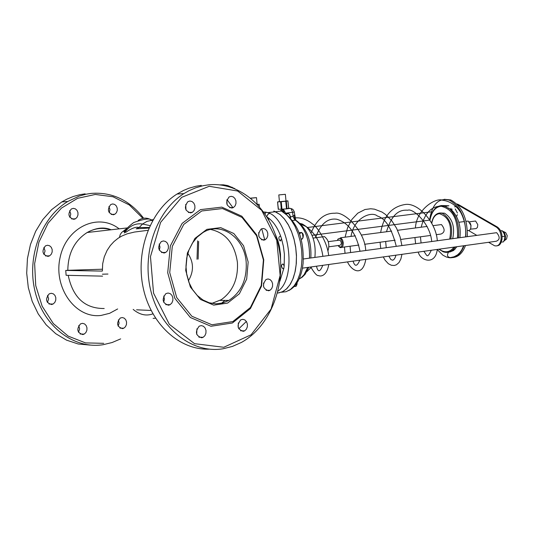 <?xml version="1.0" encoding="UTF-8"?>
<svg xmlns="http://www.w3.org/2000/svg" width="534" height="534" viewBox="0 0 534 534"><rect width="100%" height="100%" fill="white"/><g stroke="black" fill="none" stroke-linecap="round" stroke-linejoin="round"><path stroke-width="0.8" d="M300.529 223.699L302.618 224.133L300.262 223.439M337.448 240.447L337.742 239.646C339.724 237.416 341.259 238.418 342.341 242.656C342.034 247.182 340.632 248.15 338.135 245.56M338.543 246.154L340.091 247.576C342.267 247.936 343.322 246.267 343.255 242.569L342.534 239.899L340.872 237.897L337.942 239.105L337.682 239.773M338.99 240.247L339.951 240.12C341.88 242.696 341.787 244.438 339.677 245.353L328.937 246.788M439.582 224.801L441.431 224.56C445.162 229.199 444.996 232.37 440.944 234.059L436.205 234.693M466.322 221.296L468.184 221.056L470.921 225.408L470.768 228.278L470.18 229.573L469.052 230.494L467.424 230.508M470.828 228.058L471.001 225.388L470.087 222.885M440.363 212.979L444.535 213.193C452.431 218.419 455.155 226.91 452.699 238.665M442.599 205.55L448.9 205.777L445.89 206.151L444.141 205.804L451.704 210.116C458.452 217.098 461.182 226.289 459.901 237.683M286.01 200.991L287.919 200.877L288.6 208.273L286.511 208.914L278.408 209.295L277.553 201.932L279.442 201.618M287.018 208.841L286.271 201.164L287.879 200.884M277.7 201.932L280.61 201.745L281.325 209.154M281.952 209.141L281.224 201.692L280.61 201.745M281.224 201.692L285.763 201.225L286.511 208.914M286.271 201.164L285.763 201.225M285.356 194.303L278.795 194.93L285.356 194.303L286.017 201.091L279.456 201.718L278.801 194.95M257.401 204.362L259.117 204.282L257.542 204.515M297.665 221.77L295.422 220.148C305.268 227.704 309.96 240.367 309.5 258.149M294.608 215.175L294.461 218.6L295.422 220.148L294.895 220.222L293.059 216.477L290.596 216.777M277.98 291.157C296.437 279.022 290.349 222.791 269.79 213.286L267.874 214.341L266.766 216.524M267.107 217.064L268.448 217.999L268.842 220.015M280.784 236.495L281.565 238.865L280.05 240.874C278.381 238.518 278.474 236.942 280.323 236.148L280.784 236.495C277.68 227.945 273.568 221.777 268.448 217.999M284.181 265.885L283.861 268.302L282.753 268.695C281.064 266.339 281.144 264.751 282.993 263.943L284.181 265.885L284.395 254.297L283.407 246.434L281.565 238.865M265.058 213.907L266.032 212.185L263.729 212.011M269.79 213.286L266.032 212.185M275.15 233.919L277.934 240.674L279.416 246.287L280.483 254.124L280.564 259.978M284.055 212.305L283.214 209.221L280.724 210.423L283.601 212.265M284.615 213.186L282.399 211.764L286.965 215.135L291.197 220.008L294.928 226.182L297.992 233.411L300.255 241.395L301.61 249.792L302.01 258.249L301.423 266.399L299.881 273.902L297.451 280.43L294.241 285.71L290.383 289.521L286.057 291.724L281.445 292.231M303.118 263.108L302.544 267.481M280.724 210.423L282.399 211.764M277.5 293.053L282.019 291.978L286.191 289.234L289.835 284.922L292.792 279.215L294.935 272.347L296.17 264.604L296.443 256.32L295.743 247.849L294.101 239.552L291.591 231.776L288.32 224.847L284.435 219.053L280.103 214.621L275.497 211.731L273.822 211.09L273.962 211.911M278.728 292.932L283.1 291.471L287.092 288.413L290.536 283.874L293.299 278.034L295.255 271.118L296.323 263.416L296.463 255.239L295.662 246.922L293.96 238.811L291.43 231.235L288.18 224.494L284.342 218.86L280.07 214.548L273.882 211.084M294.574 214.882L293.059 216.477L292.652 212.325L294.301 212.071L294.234 211.684L293.086 209.628L290.997 208.547L292.652 212.325L285.196 213.233M292.245 209.001L290.236 208.38L285.577 208.934M454.654 206.872C455.756 205.937 457.805 207.833 460.802 212.565C464.653 219.975 466.242 228.091 465.575 236.916M463.679 245.767L461.623 250.146L459.694 252.829L457.478 254.932L454.127 256.761M302.618 224.133L306.276 226.623L301.189 224.38M456.917 246.708L453.613 250.479L449.775 252.028L455.142 249.098M454.174 256.747L450.456 257.588C447.365 257.228 446.711 255.426 448.493 252.175M496.987 245.867L498.923 245.306L500.525 243.731L501.907 239.873L500.939 240.006C499.991 244.639 497.862 246.548 494.571 245.74L488.583 242.309M457.498 204.676L496.36 227.124C499.884 229.74 501.439 233.832 501.026 239.399L501.993 239.265L501.907 239.873M501.026 239.399L500.939 240.006M457.471 204.642L458.399 204.529L456.79 203.955M458.399 204.529L497.321 226.997L496.36 227.124M501.993 239.265C502.407 233.698 500.852 229.607 497.321 226.997M476.822 235.381L468.678 230.588M450.676 209.308L450.93 208.307M455.222 208.907L457.431 213.019M457.338 214.655L456.697 216.19M494.911 232.924L496.653 232.684C500.124 236.869 499.984 239.726 496.226 241.248L302.424 268.155M470.421 229.173L476.148 228.592L477.416 227.437L477.803 224.674L475.587 221.016L474.099 221.209M254.024 197.894L251.694 198.094L254.024 197.894M250.713 198.134L256.487 197.633L250.833 198.241M282.927 194.563L280.604 194.756L282.927 194.563M273.902 211.918L273.822 211.09M264.751 239.933L261.733 228.746M234.913 188.689L227.718 185.558L223.299 184.811L219.814 184.864M437.259 249.592L442.926 255.212L446.377 257.014L449.227 257.715M449.808 257.768C456.176 257.929 460.922 253.91 464.033 245.72M465.855 236.876C466.109 218.64 460.588 206.391 449.301 200.13C438.694 197.573 432.153 204.075 429.67 219.621M452.879 257.562C458.526 256.941 462.738 252.922 465.501 245.513M467.33 236.675C467.584 218.446 462.064 206.204 450.763 199.95L444.268 199.289M327.909 251.027C329.838 244.772 328.697 239.966 324.472 236.615L321.488 237.003M306.863 271.686L311.763 266.86M314.886 257.415C316.101 244.525 313.231 234.259 306.276 226.623M153.125 318.384L155.507 318.191M152.444 220.889L151.135 219.895C146.977 217.405 142.671 217.578 138.219 220.402M133.16 309.393C139.654 314.806 146.229 316.295 152.891 313.845M150.034 225.622L142.531 224.02L139.14 227.544L136.183 228.819L148.926 228.071M151.736 220.315L146.937 221.376L142.531 224.02C135.416 222.938 129.321 225.935 124.255 233.011L126.258 229.333M221.53 303.265L224.921 300.402M127.172 228.192L121.645 232.47L120.23 234.566L119.456 237.376M102.334 269.216L67.811 270.311C68.078 253.223 74.533 240.62 87.162 232.51L87.182 232.504C94.892 228.198 102.815 227.297 110.945 229.794M107.961 274.042L102.381 274.202M104.203 308.512C84.913 308.639 72.918 297.585 68.205 275.35M196.899 328.81L196.746 334.431M238.318 322.93L238.237 327.582M263.549 282.973L263.582 286.878M258.716 232.544L258.87 236.509M226.843 200.096L227.11 204.836M185.719 204.402L185.999 210.049M159.199 244.011L159.986 247.108L159.339 250.252M163.744 296.016L164.412 299.14L163.678 302.264M67.811 270.311L65.742 270.431L66.116 275.297L102.601 276.145M65.742 270.431L102.201 271.092M103.696 343.329L85.507 342.895L68.192 336.12L53.293 323.524L42.139 306.176L35.731 285.597L34.637 263.622L38.909 242.182L48.12 223.152L61.417 208.126L77.61 198.321L95.299 194.456L113.021 196.766L129.328 204.976L142.945 218.373M82.797 334.564C77.063 332.675 76.309 329.104 80.541 323.844L82.596 323.33L84.606 323.944L86.168 325.553L86.975 327.836L86.862 330.352L85.861 332.589L84.158 334.11L82.797 334.564M122.506 328.637C116.873 326.735 116.132 323.197 120.283 318.017L122.299 317.543L124.255 318.171L125.777 319.779L126.565 322.049L126.445 324.532L125.457 326.728L123.795 328.21L122.506 328.637M113.248 214.795C107.801 212.953 106.974 209.522 110.772 204.509L112.741 203.941L114.717 204.455L116.319 205.944L117.22 208.113L117.246 210.536L116.392 212.726L114.823 214.254L113.248 214.795M73.859 219.341C68.319 217.512 67.478 214.054 71.322 208.968L73.332 208.36L75.361 208.847L77.003 210.329L77.937 212.512L77.977 214.968L77.11 217.198L75.514 218.773L73.859 219.341M47.987 256.4C42.319 254.571 41.485 251.053 45.483 245.86L47.539 245.253L49.602 245.76L51.251 247.275L52.172 249.498L52.178 251.988L51.264 254.251L49.615 255.839L47.987 256.4M51.591 304.54C45.844 302.685 45.05 299.12 49.208 293.847L51.284 293.286L53.333 293.84L54.955 295.409L55.816 297.678L55.763 300.195L54.788 302.464L53.093 304.026L51.591 304.54M187.814 253.33C193.809 262.134 193.996 271.312 188.375 280.857M198.127 259.117L198.641 241.408M197.64 240.847L197.013 259.264M227.017 199.589L232.991 207.753M246.381 321.455L238.765 328.817M210.683 229.466C225.755 232.804 234.666 243.771 237.41 262.368C238.277 278.895 232.897 291.337 221.27 299.701L211.811 303.419M248.156 262L246.681 279.108L239.372 293.773L227.618 303.085L213.687 305.121L200.363 299.394L190.358 286.985L185.712 270.411L187.374 253.043L194.95 238.391L206.878 229.353L220.736 227.644L233.805 233.518L243.571 245.76L248.156 262M246.181 262.181C244.532 237.39 220.635 220.936 202.76 232.704L197.146 237.149L192.454 243.037L188.916 250.086L186.72 257.942L185.972 266.226L186.726 274.529L188.943 282.426L192.514 289.521L197.253 295.469L202.927 299.968L209.248 302.798L215.903 303.826L222.558 303.018L228.886 300.408C241.281 292.218 247.042 279.476 246.181 262.181M263.409 259.951L256.54 235.708L241.989 217.398L222.471 208.547L201.712 210.983L183.763 224.434L172.288 246.408L169.732 272.567L176.714 297.558L191.819 316.221L211.905 324.765L232.817 321.581L250.393 307.517L261.246 285.516L263.409 259.951M201.278 185.391L195.891 186.259L188.816 188.268L183.643 190.398L176.994 194.056C150.521 210.61 135.509 250.606 143.039 287.085C150.401 323.611 179.217 350.324 209.188 349.163M208.293 184.884C240.006 181.34 270.671 208.46 278.608 246.161C286.791 283.774 270.825 326.387 241.388 342.441L232.45 346.412L223.112 348.762C192.207 353.949 160.173 328.79 150.915 291.137C141.423 253.57 156.355 210.83 183.95 193.582L188.923 190.738L195.804 187.768L202.893 185.752L208.293 184.884M223.773 347.274L251.067 334.791L271.078 309.086L280.143 275.424L276.759 240.3L261.673 210.296L237.677 191.025L209.208 186.293L181.687 197.333L160.621 222.358L150.468 256.614L153.552 293.166L169.358 324.352L194.543 343.669L223.773 347.274M263.763 259.811L261.56 286.01L250.433 308.565L232.417 322.99L210.963 326.267L190.371 317.516L174.872 298.373L167.709 272.74L170.339 245.92L182.121 223.399L200.53 209.615L221.817 207.125L241.815 216.21L256.734 234.973L263.763 259.811M168.53 305.234C162.463 303.219 161.582 299.354 165.874 293.633L168.05 293.026L170.206 293.627L171.928 295.329L172.869 297.792L172.849 300.522L171.861 302.978L170.106 304.68L168.53 305.234M164.051 253.023C158.077 251.027 157.15 247.215 161.281 241.588L163.431 240.934L165.593 241.488L167.356 243.13L168.35 245.54L168.39 248.237L167.469 250.693L165.76 252.415L164.051 253.023M190.671 212.906C184.837 210.917 183.896 207.172 187.861 201.665L189.957 201.018L192.093 201.552L193.835 203.16L194.843 205.523L194.923 208.173L194.049 210.59L192.4 212.292L190.671 212.906M231.863 208.06C226.136 206.057 225.221 202.346 229.113 196.933L231.169 196.325L233.245 196.879L234.94 198.494L235.915 200.844L235.981 203.461L235.12 205.83L233.498 207.486L231.863 208.06M263.756 240.2C258.049 238.171 257.168 234.453 261.119 229.046L263.155 228.485L265.191 229.093L266.833 230.741L267.754 233.111L267.774 235.728L266.88 238.071L265.251 239.679L263.756 240.2M268.569 290.79C262.781 288.747 261.94 284.976 266.039 279.489L268.095 278.962L270.124 279.622L271.739 281.325L272.607 283.734L272.567 286.378L271.619 288.727L269.95 290.316L268.569 290.79M243.257 331.334C237.33 329.278 236.502 325.44 240.774 319.826L242.877 319.305L244.939 319.986L246.554 321.728L247.409 324.191L247.329 326.875L246.328 329.258L244.599 330.866L243.257 331.334M201.725 337.795C195.684 335.752 194.843 331.874 199.195 326.161L201.345 325.606L203.467 326.267L205.129 328.016L206.004 330.493L205.93 333.216L204.909 335.646L203.147 337.301L201.725 337.795M143.646 218.246C129.595 200.11 112.087 191.826 91.12 193.408L85.954 194.222L79.159 196.098L67.778 201.498C41.238 217.498 26.52 256.934 35.084 291.544C43.421 326.234 73.579 349.443 103.129 344.697L112.067 342.541L120.657 338.89M90.213 345.091L78.184 343.989L66.55 340.151L55.75 333.697L46.191 324.852L38.241 313.939L32.2 301.356L28.309 287.592L26.7 273.161L27.434 258.61L30.465 244.485L35.665 231.302L42.827 219.554L51.665 209.635L61.851 201.905L66.617 199.275L73.205 196.525L79.98 194.656L85.133 193.842M47.599 295.315L48.621 298.927L47.426 302.538M43.901 247.369L45.056 250.92L43.968 254.558M69.654 210.683L70.782 214.014L69.907 217.471M108.956 206.471L109.931 209.548L109.23 212.732M118.374 319.886L119.089 323.05L118.174 326.187M78.785 325.453L79.619 328.904L78.505 332.315M300.315 236.295L299.407 233.552M501.333 242.142L503.562 241.835L504.617 238.978L504.937 236.222L503.962 233.431L502.254 230.741L500.605 230.768M502.114 236.609L504.937 236.222M500.698 230.955L502.254 230.741M484.578 219.641L486.648 220.836M431.792 223.212C432.934 217.345 435.484 214.167 439.435 213.693C448.827 216.831 452.251 225.295 449.701 239.072M450.729 238.932C453.186 227.17 450.469 218.673 442.573 213.44L439.849 212.979L437.386 213.633M429.97 220.088C431.639 211.577 435.344 206.965 441.084 206.244C452.799 208.981 458.272 219.567 457.518 238.01M454.054 247.102C449.775 252.549 444.809 253.243 439.155 249.171M444.295 205.824L441.505 205.537L438.02 206.451M438.828 249.218L443.14 251.768C447.946 253.37 451.984 251.754 455.262 246.935M458.459 237.884C459.661 225.048 456.416 215.102 448.727 208.053M277.593 201.939L278.307 209.315M259.037 204.295L259.23 206.371M307.704 267.427L304.1 274.696L301.383 277.553L299.113 278.988M292.632 220.502L294.895 220.222M283.861 268.302L279.883 281.158M285.623 213.179L283.501 209.408M288.634 208.22L290.236 208.38L287.239 208.741M125.57 232.437C131.718 228.158 136.243 226.529 139.14 227.544L149.186 227.471M136.591 309.807L151.089 310.454M164.005 253.029L164.172 252.462M119.169 228.852C98.136 212.338 66.443 227.083 60.128 257.368C53.12 287.492 75.401 318.858 101.08 315.434L109.664 313.298L117.647 308.959M287.519 213.713L288.714 213.567L290.403 216.57L290.436 217.819M290.509 217.892L289.655 214.434M296.904 283.027L296.223 286.131L294.127 286.584M296.717 285.216L296.991 282.9M299.541 233.752L301.49 232.444C303.793 235.307 303.793 237.577 301.503 239.252M303.038 237.884L302.458 233.331M502.554 231.142L504.483 232.957L505.511 236.061L505.271 239.072L503.916 241.028L506.559 239.012L507.26 235.721L505.685 232.61L502.534 231.115M337.742 239.646L337.942 239.105M441.431 224.56L433.014 225.662M427.153 226.429L397.583 230.301M391.669 231.075L361.331 235.047M355.357 235.828L340.599 237.763M430.598 235.447L400.8 239.439M395.127 240.2L364.568 244.292M358.841 245.059L341.894 247.335M468.184 221.056L466.048 221.33M464.306 221.563L460.982 221.997M460.695 222.037L459.227 222.224M484.859 219.801L486.961 221.009M444.535 213.193L439.722 213.019C435.517 213.613 432.834 216.931 431.666 222.978M444.141 205.804L441.371 205.577C435.364 206.418 431.525 211.184 429.837 219.888M288.64 208.26L287.919 200.877M278.267 209.315L277.553 201.939M259.33 206.484L259.117 204.282M295.723 220.128C306.663 227.871 311.696 240.48 310.835 257.969M308.866 267.26L305.081 274.336L302.211 277.179L299.761 278.655M295.716 220.128L294.301 212.071M268.141 212.619L263.769 212.071M283.607 268.575L282.753 268.695M280.904 240.761L280.05 240.874M283.527 211.938L282.059 210.022L283.507 209.415M275.551 211.724L281.258 211.037L282.599 211.751C297.498 221.93 304.32 239.245 303.058 263.703M288.767 290.563C295.883 286.825 300.488 279.062 302.578 267.274M275.497 211.731L268.128 212.612M460.802 212.565C456.103 205.256 450.042 201.144 442.613 200.237C435.751 197.34 416.306 209.455 415.425 227.965M414.925 237.543L415.626 243.711M418.249 252.075C420.051 260.625 435.43 265.919 437.279 249.431M437.306 240.761C436.245 222.725 418.623 202.953 405.787 204.402C392.003 206.371 383.626 215.743 380.649 232.517M380.088 242.216L380.735 248.457M383.265 256.934L385.074 260.178L388.372 263.736L391.369 265.258L394.279 265.485L396.448 264.777L399.005 262.548L400.867 259.01L401.948 254.338M401.928 245.573L400.099 236.916L396.568 228.225L391.903 220.916L385.561 214.481L382.017 212.065L374.501 209.174L370.683 208.761L364.962 209.515L357.793 213.166L351.879 219.434L347.581 227.691L345.091 237.176M344.457 246.988L345.044 253.31M347.487 261.9C351.085 270.124 362.486 278.034 365.803 259.357M365.723 250.499C365.062 231.282 344.263 211.017 334.998 213.246C324.605 212.906 316.595 219.514 310.982 233.071M311.209 267.734C314.666 273.548 317.196 276.158 318.791 275.577C318.985 276.131 326.394 277.967 328.804 264.497M328.67 255.539C327.122 240.647 316.028 225.528 312.624 224.04C307.083 219.501 301.276 217.445 295.195 217.879M305.468 226.042C315.22 232.964 321.027 243.063 322.896 256.327M322.75 265.338C320.026 272.213 317.944 272.5 316.495 266.206M315.527 237.777C320.427 224.06 327.509 217.885 336.787 219.247C348.488 222.685 356.231 233.358 360.009 251.274M359.776 260.192C357.099 266.613 354.87 266.92 353.081 261.126M350.611 252.555L350.084 246.234M351.005 236.402C354.102 217.004 372.038 211.023 377.338 216.016C385.461 218.399 391.776 228.505 396.275 246.341M395.954 255.172L395.113 257.702L394.012 259.411L392.784 260.232L390.881 259.591L388.839 256.16M386.242 247.709L385.655 241.468M386.503 231.749C392.73 211.003 401.521 209.789 407.929 210.209C412.381 207.953 430.284 223.038 431.706 241.522M431.312 250.259C426.84 259.177 427.32 255.532 423.802 251.3M421.072 242.97L420.438 236.809M421.213 227.204C425.057 211.531 433.021 204.589 445.089 206.384M457.091 204.255L457.678 204.182M475.587 221.016L469.319 221.837M312.03 235.3L429.623 220.128M307.177 227.531L431.272 211.844M450.769 209.381L452.231 209.194M303.365 258.983L496.653 232.684M256.487 197.633L257.094 204.041M232.15 187.207L231.175 187.314M450.763 199.95L449.301 200.13M339.951 240.12L328.25 241.662M324.472 236.615L313.084 238.097M153.131 219.661L151.135 219.895C149.56 218.099 143.733 218.98 133.654 222.551C128.273 226.756 125.27 229.78 124.636 231.629L123.908 231.629L127.052 228.332M147.991 230.301L134.515 232.043L127.219 233.805L121.765 236.075L118.087 238.264L114.009 241.555L110.351 245.527L107.067 250.459L104.263 256.881L102.675 263.796L102.388 270.925M127.406 227.911L87.182 232.504M87.162 232.51C96.08 227.698 104.07 226.783 111.132 229.774M220.128 300.388L228.886 300.408M176.994 194.056L183.95 193.582M165.76 304.654L170.106 304.68M161.522 252.535L165.76 252.415M188.402 212.512L192.4 212.292M229.713 207.699L233.498 207.486M261.54 239.813L265.251 239.679M266.146 290.329L269.95 290.316M240.594 330.78L244.599 330.866M198.908 337.188L203.147 337.301M61.851 201.905L67.778 201.498M48.961 304.006L53.093 304.026M45.577 255.96L49.615 255.839M71.703 218.98L75.514 218.773M111.205 214.461L114.823 214.254M119.963 328.123L123.795 328.21M80.12 334.004L84.158 334.11M290.583 217.979L290.569 216.55L288.714 213.567L286.131 213.88M295.849 286.438L297.091 284.048L297.044 282.806M299.107 232.744L301.49 232.444C303.692 233.812 303.913 236.035 302.144 239.112"/></g></svg>
